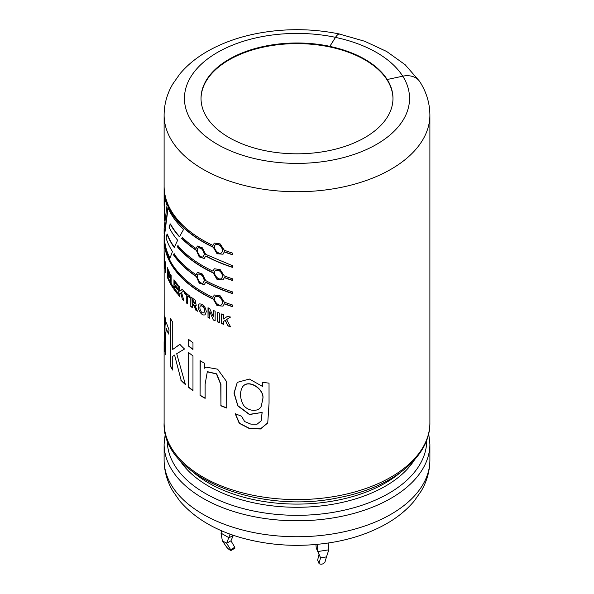 <?xml version="1.0" encoding="UTF-8"?>
<svg xmlns="http://www.w3.org/2000/svg" width="594" height="594" viewBox="0 0 594 594"><rect width="100%" height="100%" fill="white"/><g stroke="black" fill="none" stroke-linecap="round" stroke-linejoin="round"><path stroke-width="0.89" d="M230.071 534.125L226.656 543.28L231.111 550.423C229.833 550.237 228.326 549.116 226.589 547.044L222.364 540.8L226.656 543.28L230.955 540.8L233.368 535.313L229.076 537.793L221.02 533.145L221.659 530.791M222.364 540.8L221.02 533.145M230.88 549.524L234.764 547.282L230.955 540.8M234.764 547.282L234.897 548.232L231.111 550.423M317.634 560.105L319.082 563.661L317.634 560.105L319.03 554.425L316.26 548.136L317.835 551.529L317.166 544.394M319.03 554.425L320.597 557.818L317.835 551.529L328.838 549.821L328.2 543.05M316.26 548.136L315.919 544.505M319.052 563.164L320.597 557.818L326.47 556.905L328.838 549.821M319.082 563.661C321.109 564.716 323.054 564.248 324.918 562.258L326.47 556.905M164.137 341.387A132.893 76.723 180 0 0 164.107 342.924A132.893 76.723 180 0 0 164.196 345.671L164.107 239.612A132.893 76.723 180 0 1 164.115 238.766M164.805 315.986L164.805 350.75A132.893 76.723 180 0 0 165.726 354.848L165.778 333.034L166.446 328.779L168.421 334.043L169.075 330.049L166.365 322.728L165.622 324.963L165.622 319.698A132.893 76.723 180 0 1 164.805 315.986M180.828 380.182A132.893 76.723 180 0 0 185.41 384.585L176.7 353.705L184.534 349.02A132.893 76.723 180 0 1 179.819 344.342L172.728 349.435L172.728 322.193A132.893 76.723 180 0 1 170.367 318.273L170.367 366.186A132.893 76.723 180 0 0 172.728 370.099L172.728 356.355L174.584 355.078L181.096 380.093L174.584 355.078M188.654 352.584L188.654 387.347A132.893 76.723 180 0 0 192.976 390.666L192.976 355.895A132.893 76.723 180 0 1 188.654 352.584M192.976 349.487A132.893 76.723 180 0 1 188.654 346.168L188.654 339.441A132.893 76.723 180 0 0 192.976 342.753L192.976 349.487M220.76 405.761A132.893 76.723 180 0 0 226.76 408.056L226.485 381.437L217.604 369.171L206.044 367.129L204.626 368.25L204.626 363.305A132.893 76.723 180 0 1 200.074 360.64L200.074 395.411A132.893 76.723 180 0 0 205.13 398.359L205.116 384.199L207.299 371.822L216.454 373.938L220.76 384.526L220.938 405.62A132.588 76.552 0 0 0 226.76 407.848M262.726 386.553L249.376 379.046L237.281 382.358L233.991 393.109L237.808 405.91L249.428 414.545L262.088 412.451L261.197 420.834L257.046 424.205L250.817 424.116L244.661 421.562L241.506 416.238L235.202 413.684L239.241 423.299L249.525 428.63L260.469 428.979L267.746 422.98L269.052 403.2L269.03 383.16A132.893 76.723 180 0 1 262.726 382.276L262.726 386.553L262.808 382.291M164.182 254.945L164.182 262.912A132.893 76.723 180 0 0 164.278 264.278L164.278 256.311A132.893 76.723 180 0 0 164.501 258.316L164.501 256.682A132.893 76.723 180 0 1 164.107 251.307L164.107 252.933A132.893 76.723 180 0 0 164.182 254.945L164.3 254.937M164.672 257.833L164.672 267.426A132.893 76.723 180 0 0 164.909 268.792L164.909 264.597A132.893 76.723 180 0 0 165.496 267.255L165.496 271.451A132.893 76.723 180 0 0 165.86 272.802L165.86 263.209A132.893 76.723 180 0 1 165.496 261.85L165.496 265.629A132.893 76.723 180 0 1 164.909 262.971L164.909 259.199A132.893 76.723 180 0 1 164.672 257.833M169.461 276.084A132.893 76.723 180 0 1 167.931 272.795L167.931 270.678A132.893 76.723 180 0 0 169.58 274.205L169.58 272.579A132.893 76.723 180 0 1 167.382 267.716L167.382 277.309A132.893 76.723 180 0 0 169.646 282.298L169.646 280.672A132.893 76.723 180 0 1 167.931 277.012L167.931 274.421A132.893 76.723 180 0 0 169.461 277.71L169.461 276.084M171.139 275.482L171.139 283.368A132.893 76.723 180 0 0 173.151 286.568L173.151 288.201A132.893 76.723 180 0 1 170.396 283.694L170.396 274.183A132.893 76.723 180 0 0 171.139 275.482M177.316 287.875A132.893 76.723 180 0 1 174.866 284.771L174.866 282.655A132.893 76.723 180 0 0 177.502 285.981L177.502 284.355A132.893 76.723 180 0 1 173.953 279.759L173.953 289.352A132.893 76.723 180 0 0 177.599 294.06L177.599 292.434A132.893 76.723 180 0 1 174.866 288.988L174.866 286.397A132.893 76.723 180 0 0 177.316 289.501L177.316 287.875M183.925 300.683L181.541 292.493L183.806 290.971A132.893 76.723 180 0 1 182.158 289.389L179.811 291.216L179.811 286.961A132.893 76.723 180 0 1 178.712 285.744L178.712 295.344A132.893 76.723 180 0 0 179.811 296.555L179.811 293.659L180.732 293.02L182.336 299.161A132.893 76.723 180 0 0 183.925 300.683M186.264 294.832L186.264 302.799A132.893 76.723 180 0 0 187.6 303.935L187.6 295.968A132.893 76.723 180 0 0 189.605 297.601L189.605 295.975A132.893 76.723 180 0 1 184.378 291.513L184.378 293.139A132.893 76.723 180 0 0 186.264 294.832L186.264 302.799M195.849 309.868C195.151 307.157 194.03 305.034 192.478 303.475L192.241 307.581A132.893 76.723 180 0 1 190.793 306.497L190.793 296.896L195.211 300.23L196.213 305.42L194.839 305.219L197.475 311.219A132.893 76.723 180 0 1 195.619 309.979L195.849 309.868A132.588 76.552 0 0 0 197.342 310.87M192.241 303.586C193.793 305.138 194.914 307.269 195.619 309.979M206.296 311.598L205.153 314.701C200.913 316.958 195.775 305.821 199.473 303.913C203.141 303.89 205.413 306.459 206.296 311.598M209.652 311.895L209.652 318.198A132.893 76.723 180 0 1 208.004 317.359L208.004 307.759A132.893 76.723 180 0 0 209.727 308.642L213.432 316.884L213.432 310.439A132.893 76.723 180 0 0 215.147 311.226L215.147 320.819A132.893 76.723 180 0 1 213.291 319.966L209.845 311.761L213.291 319.966M219.372 313.053L219.372 322.646A132.893 76.723 180 0 1 217.456 321.837L217.456 312.244A132.893 76.723 180 0 0 219.372 313.053M223.567 321.421L225.185 320.418L227.933 325.928A132.893 76.723 180 0 0 230.569 326.826L226.574 319.572L230.383 317.166A132.893 76.723 180 0 1 227.636 316.223L223.567 318.978L223.567 314.731A132.893 76.723 180 0 1 221.599 313.959L221.599 323.559A132.893 76.723 180 0 0 223.567 324.324L223.567 321.421L225.185 320.418M164.991 194.817A132.588 76.552 180 0 0 213.157 246.993L217.033 253.72L223.047 254.217L224.294 251.915A132.893 76.723 180 0 0 232.365 254.729L232.365 253.044A132.893 76.723 180 0 1 224.294 250.23L220.174 243.904L214.315 243.057L212.964 245.441A132.893 76.723 180 0 1 164.107 186.011L164.107 115.013C164.196 104.061 167.077 93.741 172.757 84.044L179.885 73.901C187.429 64.924 196.896 57.247 208.286 50.854C222.943 42.657 239.575 36.791 258.19 33.271C285.484 28.26 312.644 28.512 339.679 34.044A20.337 5.68 -78.1 0 1 340.147 34.222M212.964 247.126A132.893 76.723 180 0 1 164.107 187.697A132.893 76.723 180 0 1 164.115 186.85M181.964 238.357A132.588 76.552 180 0 0 196.258 250.059L199.213 256.905L204.262 258.494L205.702 256.044A132.893 76.723 180 0 0 232.365 267.33L232.365 265.644L205.702 254.358L202.361 247.839L197.453 246.042L196.027 248.485A132.893 76.723 180 0 1 182.313 237.37L181.705 238.446L182.573 237.281M196.027 250.171A132.893 76.723 180 0 1 181.705 238.446M224.294 277.621A132.893 76.723 180 0 0 232.365 280.435L232.365 278.749A132.893 76.723 180 0 1 224.294 275.935L220.174 269.609L214.315 268.763L212.964 271.146A132.893 76.723 180 0 1 177.821 245.656L177.561 246.636A132.588 76.552 180 0 0 213.157 272.698L217.033 279.425L223.047 279.923L224.465 277.48A132.588 76.552 180 0 0 232.365 280.234M212.964 272.832A132.893 76.723 180 0 1 177.287 246.718M174.242 253.742L173.782 254.774A132.588 76.552 180 0 0 196.258 276.269L199.213 283.115L204.262 284.704L205.702 282.261A132.893 76.723 180 0 0 232.365 293.54L232.365 291.854A132.893 76.723 180 0 1 205.702 280.568L202.361 274.057L197.446 272.26L196.258 274.584M196.027 276.388A132.893 76.723 180 0 1 173.5 254.841L173.782 254.774M196.027 274.695C186.746 268.414 179.388 261.449 173.96 253.809L173.5 254.841M164.983 246.733A132.588 76.552 180 0 0 213.157 298.908L217.033 305.635L223.047 306.14L224.294 303.838A132.893 76.723 180 0 0 232.365 306.653L232.365 304.96A132.893 76.723 180 0 1 224.294 302.146L220.174 295.819L214.315 294.973L212.964 297.364A132.893 76.723 180 0 1 164.107 237.927L164.107 236.241A132.893 76.723 180 0 1 164.115 235.35L167.916 207.618A132.893 76.723 180 0 0 183.605 229.388L179.455 236.828A132.893 76.723 180 0 1 170.196 223.997L169.038 227.198A132.893 76.723 180 0 0 177.651 240.228L174.22 247.483A132.893 76.723 180 0 1 167.018 234.103L166.105 238.06A132.893 76.723 180 0 0 172.46 251.581L169.81 258.487A132.893 76.723 180 0 1 164.107 236.241M212.964 299.049A132.893 76.723 180 0 1 164.107 239.612M164.107 234.066L164.107 228.185L167.018 205.338A132.893 76.723 180 0 1 164.62 196.094L164.107 205.324L164.412 210.328M419.104 80.739L405.108 64.694L386.642 51.47L364.545 41.216L339.664 34.118A20.263 5.658 101.9 0 0 335.499 37.4L329.826 46.399A95.976 55.413 0 0 1 364.865 59.281A95.976 55.413 0 0 1 387.191 79.514L402.769 76.18A20.337 15.607 -32.2 0 1 419.973 81.942C426.47 92.204 429.781 103.222 429.893 115.013A132.893 76.723 180 0 1 297 191.736A132.893 76.723 180 0 1 164.107 115.013M387.191 79.455A95.976 55.413 180 0 1 392.976 98.404A95.976 55.413 180 0 1 297 153.816A95.976 55.413 180 0 1 201.024 98.404A95.976 55.413 180 0 1 329.826 46.332L335.499 37.34A20.337 5.68 -78.1 0 1 339.679 34.044M201.024 98.715A95.976 55.413 180 0 1 260.521 47.772A95.976 55.413 180 0 1 364.865 59.846A95.976 55.413 180 0 1 392.976 98.715M164.805 197.215L164.412 220.864M179.581 236.59A132.588 76.552 180 0 1 170.485 223.945L170.196 223.997M168.087 208.019L164.412 236.241A132.588 76.552 180 0 0 169.943 258.123M174.346 247.201A132.588 76.552 180 0 1 167.315 234.073L167.018 234.103M213.157 298.908L217.619 305.769M224.294 303.838L224.465 303.69A132.588 76.552 180 0 0 232.365 306.452M222.639 302.353L221.718 304.566C218.458 307.685 211.895 298.975 215.488 296.673C219.03 295.834 221.413 297.728 222.639 302.353M215.481 296.673L215.674 296.532C219.208 295.693 221.592 297.587 222.809 302.212L221.725 304.566M196.258 276.269L199.502 283.071M205.702 282.261L205.91 282.128A132.588 76.552 180 0 0 232.365 293.339M204.269 280.62L203.222 282.93C200.044 285.105 195.07 275.49 198.366 274.109C201.366 273.96 203.334 276.128 204.269 280.62M198.366 274.109L198.596 273.99C201.589 273.841 203.549 276.01 204.484 280.494L203.222 282.93M213.157 272.698L217.619 279.559M222.639 276.143L221.718 278.356C218.458 281.467 211.895 272.757 215.488 270.456C219.03 269.624 221.413 271.517 222.639 276.143M215.481 270.456L215.674 270.315C219.208 269.483 221.592 271.376 222.809 275.995L221.725 278.356M178.096 245.574L177.561 246.636M196.258 250.059L199.502 256.853M205.702 256.044L205.91 255.917A132.588 76.552 180 0 0 232.365 267.129M204.269 254.403L203.222 256.712C200.044 258.887 195.07 249.28 198.366 247.891C201.366 247.75 203.334 249.918 204.269 254.403M198.366 247.891L198.596 247.772C201.589 247.631 203.549 249.799 204.484 254.284L203.222 256.712M213.157 246.993L217.619 253.853M224.294 251.915L224.465 251.774A132.588 76.552 180 0 0 232.365 254.529M222.639 250.438L221.718 252.65C218.458 255.762 211.895 247.052 215.488 244.75C219.03 243.919 221.413 245.812 222.639 250.438M215.481 244.75L215.674 244.617C219.208 243.778 221.592 245.671 222.809 250.297L221.725 252.65M225.349 320.27L227.933 325.928M228.089 325.772A132.588 76.552 0 0 0 230.427 326.581M230.531 317.018L226.574 319.572M221.777 314.033L221.599 323.559M221.777 323.411A132.588 76.552 0 0 0 223.567 324.109M217.634 312.318L217.456 321.837M217.634 321.696A132.588 76.552 0 0 0 219.372 322.431M213.484 319.832A132.588 76.552 0 0 0 215.147 320.597M213.625 310.528L213.432 316.884M208.212 307.87L208.004 317.359M208.212 317.226A132.588 76.552 0 0 0 209.652 317.968M204.529 310.662L203.749 312.845C200.921 313.988 198.611 306.801 200.705 305.836C202.97 305.925 204.239 307.536 204.529 310.662M200.928 305.717C203.193 305.813 204.462 307.417 204.737 310.536L203.957 312.719M191.038 297.082L190.793 306.497M191.038 306.385A132.588 76.552 0 0 0 192.241 307.298M192.241 299.614L192.241 302.049L194.973 303.66L192.478 299.51L195.211 303.549M189.605 297.304A132.588 76.552 0 0 1 187.845 295.864L187.6 295.968M184.637 291.751L184.378 293.139M184.637 293.05A132.588 76.552 0 0 0 186.516 294.728M186.516 302.695A132.588 76.552 0 0 0 187.6 303.623M182.425 289.3L179.811 291.216M178.98 286.048L178.712 295.344M178.98 295.263A132.588 76.552 0 0 0 179.811 296.183M182.336 299.161L180.732 293.02M182.603 299.072A132.588 76.552 0 0 0 183.784 300.215M177.502 285.58A132.588 76.552 0 0 1 175.148 282.581L174.866 282.655M174.228 280.153L173.953 289.352M177.599 293.659A132.588 76.552 180 0 1 174.228 289.285M177.316 289.092A132.588 76.552 0 0 1 175.148 286.33L174.866 286.397M170.686 274.703L170.396 283.694M173.151 287.711A132.588 76.552 180 0 1 170.686 283.642M169.58 273.582A132.588 76.552 0 0 1 168.221 270.634L167.931 270.678M167.679 268.451L167.382 277.309M169.646 281.675A132.588 76.552 180 0 1 167.679 277.272M169.461 277.079A132.588 76.552 0 0 1 168.221 274.383L167.931 274.421M165.496 267.255L165.8 267.226A132.588 76.552 0 0 1 165.214 264.582L164.909 264.597M165.8 267.226L165.496 271.451M165.8 262.986L165.496 265.629M164.976 263.291L164.976 264.597M235.343 413.743L239.545 423.307L249.732 428.497L260.543 428.809L267.805 422.824M237.288 382.35L234.14 393.065L237.904 405.709L249.45 414.36L262.088 412.451M262.615 399.562L261.36 405.954C258.925 412.659 246.577 411.456 242.738 403.861C239.865 397.438 239.813 391.758 242.582 386.813C248.812 378.452 265.414 390.058 262.615 399.562M242.575 386.813L242.708 386.642C249.005 378.23 265.548 390.065 262.689 399.391L261.36 405.954M262.162 412.281L261.189 420.834M200.297 360.781L200.074 395.411M200.297 395.292A132.588 76.552 0 0 0 205.13 398.121M207.514 371.688L216.699 373.864L220.938 384.481L220.938 405.62M188.907 339.642L188.654 346.168M188.907 346.064A132.588 76.552 0 0 0 192.976 349.205M188.907 352.784L188.654 387.347M188.907 387.251A132.588 76.552 0 0 0 192.976 390.384M185.269 384.132A132.588 76.552 180 0 1 181.096 380.093M180.086 344.26L172.728 349.435M170.656 318.792L170.367 366.186M170.656 366.127A132.588 76.552 0 0 0 172.728 369.602M165.102 317.53L164.805 350.75M165.102 350.735A132.588 76.552 0 0 0 165.726 353.66M429.893 115.013L429.893 422.869A132.893 76.723 180 0 1 297 499.591A132.893 76.723 180 0 1 164.107 422.869L164.107 342.924M402.769 76.18A112.556 64.984 180 0 1 310.068 162.949A112.556 64.984 180 0 1 185.209 90.86A112.556 64.984 180 0 1 335.499 37.34M429.893 460.023A132.893 76.723 180 0 1 297 536.746A132.893 76.723 180 0 1 164.107 460.023C164.189 470.879 167.025 481.125 172.616 490.755L179.722 500.935C194.312 517.909 214.753 530.16 241.053 537.696C271.837 546.265 303.423 547.623 335.81 541.758C354.425 538.238 371.057 532.38 385.714 524.183C397.104 517.79 406.571 510.105 414.115 501.136L421.25 490.993C426.923 481.296 429.804 470.975 429.893 460.023L429.893 444.067A132.893 76.723 180 0 1 297 520.789A132.893 76.723 180 0 1 164.107 444.067L164.107 460.023M426.737 440.065A129.737 74.903 180 0 1 297 515.325A129.737 74.903 180 0 1 167.263 440.065M414.441 459.927A125.089 72.223 180 0 1 297 507.283A125.089 72.223 180 0 1 179.559 459.927M400.356 472.557A125.089 72.223 180 0 1 193.644 472.557M402.732 76.188A112.556 64.984 0 0 0 335.499 37.4M164.107 187.697L164.107 205.324M429.893 444.067L428.705 433.464M164.107 444.067L165.295 433.464M429.893 422.869C430.398 456.957 391.958 487.429 339.924 497.416C258.813 515.444 161.553 476.618 164.107 422.869"/></g></svg>

